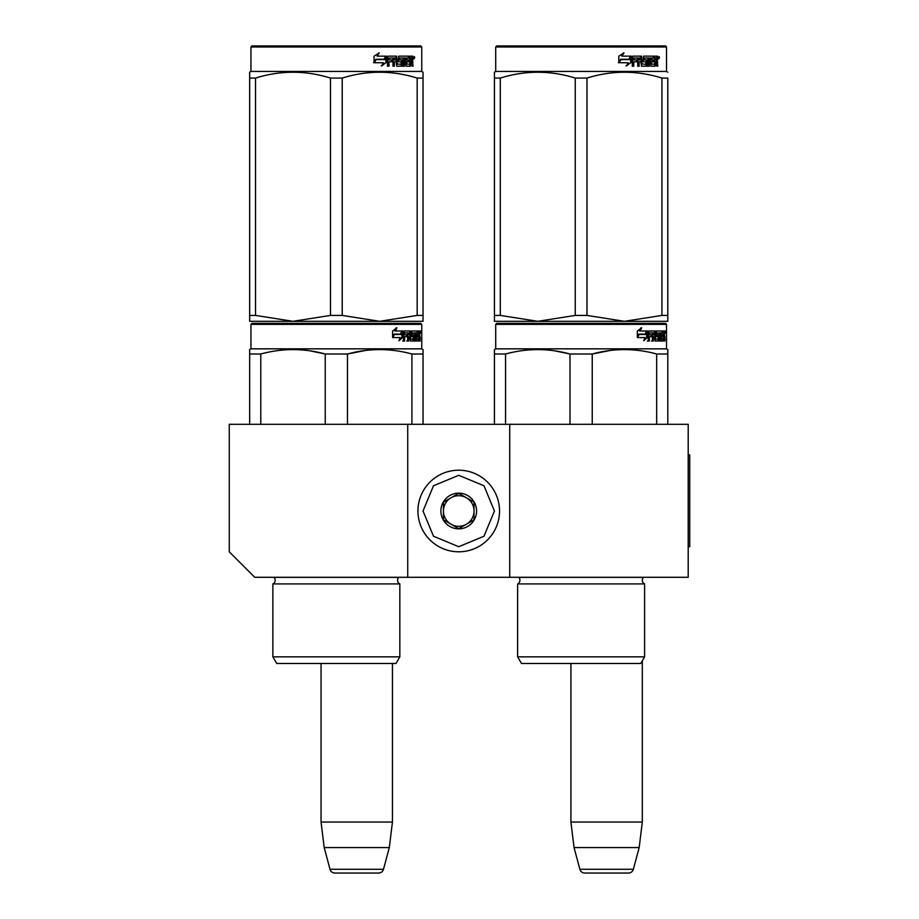 <?xml version="1.0" encoding="UTF-8"?>
<svg xmlns="http://www.w3.org/2000/svg" width="919" height="919" viewBox="0 0 919 919"><rect width="100%" height="100%" fill="white"/><g stroke="black" fill="none" stroke-linecap="round" stroke-linejoin="round"><path stroke-width="1.38" d="M407.737 577.293L407.737 424.314L229.268 424.314L229.268 551.802L254.77 577.293L509.723 577.293L509.723 424.314L688.205 424.314L688.205 577.293L509.723 577.293M407.737 424.314L509.723 424.314M570.917 663.472L570.917 822.057L574.053 847.559L579.866 869.271A5.1 5.1 33.8 0 0 584.794 873.05L628.435 873.05A5.1 5.1 -33.8 0 0 633.363 869.271L579.866 869.271M642.312 660.818L642.312 822.057L570.917 822.057M642.312 822.057L639.176 847.559L574.053 847.559M639.176 847.559L633.363 869.271M321.053 663.472L321.053 822.057L324.189 847.559L330.001 869.271A5.1 5.1 33.8 0 0 334.93 873.05L378.571 873.05A5.1 5.1 -33.8 0 0 383.499 869.271L330.001 869.271M392.447 663.472L392.447 822.057L321.053 822.057M392.447 822.057L389.311 847.559L324.189 847.559M389.311 847.559L383.499 869.271M378.571 873.05L334.93 873.05M458.73 551.802A40.792 40.792 0 0 0 499.534 510.998A40.792 40.792 0 0 0 458.73 470.206A40.792 40.792 0 0 0 417.938 510.998A40.792 40.792 0 0 0 458.73 551.802M458.73 546.702L483.98 536.248L494.433 510.998L483.98 485.76L458.73 475.307L433.492 485.76L423.039 510.998L433.492 536.248L458.73 546.702M458.73 528.85A17.852 17.852 0 0 0 476.582 510.998A17.852 17.852 0 0 0 458.73 493.158A17.852 17.852 0 0 0 440.89 510.998A17.852 17.852 0 0 0 458.73 528.85M458.73 528.666L474.032 519.832L474.032 502.176L458.73 493.342L443.44 502.176L443.44 519.832L458.73 528.666M451.091 497.753A15.301 15.301 0 0 1 466.381 497.753A15.301 15.301 0 0 0 443.44 510.998A15.301 15.301 0 0 0 466.381 524.255A15.301 15.301 0 0 0 466.381 497.753A15.301 15.301 0 0 1 474.032 510.998M466.381 524.255A15.301 15.301 0 0 1 443.44 510.998M275.16 580.257A4.078 4.078 0 0 0 273.965 577.373L273.965 577.373A4.078 4.078 0 0 1 272.863 583.921A4.078 4.078 0 0 0 275.16 580.257M399.834 656.844L272.863 656.844L276.699 663.472L396.009 663.472L399.834 656.844L399.834 583.921A4.078 4.078 0 0 1 398.743 577.373L398.812 577.293M336.354 323.35L251.955 323.35L250.944 324.373L421.764 324.373L420.741 323.35L336.354 323.35M423.039 424.314L423.039 349.588L421.764 348.841L250.944 348.841L250.944 324.373L251.955 323.35L420.741 323.35M412.838 323.35L259.859 323.35L412.838 323.35M421.764 348.841L421.764 324.373M402.717 337.48L398.949 340.731L400.202 337.572L392.907 337.572L394.308 334.47L401.419 334.47L402.717 331.001L402.717 337.48L401.925 337.48L401.925 333.126M399.34 339.777L401.925 337.48M396.169 327.784L394.814 331.001L395.515 331.001L396.893 327.784L392.585 331.047L392.585 337.572L394.148 334.114L392.585 336.09M394.148 334.114L401.281 334.114L402.453 331.001L395.515 331.001M400.512 334.114L401.66 331.001M416.181 338.847L418.616 339.157L418.696 331.001L419.994 331.001L420.155 331.793L419.156 336.963M419.156 334.619L418.915 335.791M419.914 335.791L419.707 336.963M420.155 341.041L420.155 336.963M415.48 332.885L414.745 332.885L414.745 341.041L415.48 341.041L415.48 332.885L416.181 332.885L416.468 341.041L418.892 341.041L418.754 340.26M419.753 341.041L419.569 336.664L418.696 336.664M419.098 336.664L419.098 340.26L418.111 340.26L418.111 339.157M404.797 332.885L407.599 332.885L407.599 341.041L408.622 341.041L408.622 336.664L409.92 336.664L410.322 341.041L413.941 341.041L413.814 340.26M413.814 335.561L413.814 334.769M411.505 332.885L412.413 332.885L411.367 333.195L412.275 333.195L412.275 334.47L411.367 334.47L411.367 333.195M412.275 333.195L414.745 332.885M412.275 334.47L411.505 334.769L413.941 334.769L414.262 335.561L413.332 335.561L413.01 341.041M414.262 335.561L414.262 340.26L413.332 340.26M408.622 336.664L407.76 336.664L407.76 341.041L406.749 341.041M406.749 336.664L406.749 334.769M404.613 333.195L404.613 334.769L403.797 334.769L407.174 334.769L407.174 336.664L403.797 336.664L403.797 341.041L402.66 341.041M409.92 338.847L410.713 338.847L410.322 331.001L403.946 331.001L403.452 341.041L404.613 341.041L404.613 336.664M410.713 331.793L409.828 331.793L409.828 332.908M409.828 336.664L409.828 334.769M410.713 338.847L409.828 338.847M410.862 339.157L413.309 339.157M413.309 336.664L412.39 336.664M411.746 336.664L411.746 331.001L418.26 331.001L418.26 332.885L416.181 332.885L416.985 332.885L416.881 334.769L416.181 334.769L417.996 334.769L417.996 336.664L416.181 336.664M410.471 331.793L410.839 331.001M417.283 332.885L417.283 331.001M416.881 338.847L416.881 336.664M418.696 331.001L419.156 332.885M417.708 336.664L417.708 334.769M408.783 332.885L407.76 333.195L409.771 332.885L409.92 334.769L408.622 334.769L408.622 333.195M408.622 334.769L407.76 334.769L408.622 334.769M419.098 332.885L419.753 334.769L419.098 334.769L419.098 332.885M418.754 334.769L418.685 332.885M407.76 334.769L407.76 333.195M417.019 336.664L417.019 334.769M409.437 331.001L409.828 331.793M406.324 336.664L406.324 334.769M403.797 334.769L403.797 333.195M413.01 334.769L413.332 335.561M418.111 340.26L417.915 341.041M420.155 331.793L419.156 331.793M420.845 332.276L420.638 331.001L420.73 332.276M419.42 331.793L420.638 331.001M419.098 340.26L418.892 341.041M414.262 340.26L413.941 341.041M249.669 424.314L249.669 349.588L250.944 348.841L250.944 324.373M249.669 349.588L249.669 350.817L249.669 349.588L250.944 348.841M347.474 424.314L347.474 353.999L325.234 353.999L325.234 424.314M423.039 350.817L423.039 353.999L411.919 353.999L411.919 424.314M365.567 350.461L347.474 353.999C368.956 348.152 390.437 348.152 411.919 353.999M260.789 424.314L260.789 353.999C282.271 348.152 303.752 348.152 325.234 353.999M260.789 353.999L249.669 353.999M384.682 349.691L379.696 349.588M324.648 353.849L309.875 350.828M399.834 583.921L272.863 583.921L272.863 656.844L272.863 583.921M420.477 333.16L420.477 331.368M420.546 333.16L420.546 331.368M423.039 319.433L423.039 315.424L423.039 321.305L379.696 321.305L342.224 315.424L330.484 315.424L330.484 78.069L342.224 78.069C367.209 70.292 392.183 70.292 417.169 78.069L423.039 78.069C423.039 70.292 423.039 70.292 423.039 78.069C423.039 70.292 423.039 70.292 423.039 78.069L423.039 315.424L417.169 315.424L417.169 78.069M420.741 45.95L251.955 45.95L250.944 46.972L421.764 46.972L420.741 45.95M417.169 315.424L379.696 321.305L249.669 321.305L249.669 315.424L255.539 315.424L255.539 78.069C280.525 70.292 305.499 70.292 330.484 78.069M330.484 315.424L293.012 321.305L255.539 315.424M249.669 319.801L249.669 78.069C249.669 70.292 249.669 70.292 249.669 78.069L255.539 78.069M249.669 73.704L249.669 72.187L249.669 73.704L249.669 72.187L250.944 71.441L421.764 71.441L423.039 72.187L423.039 78.046M423.039 321.259L423.039 319.801M342.224 315.424L342.224 78.069M385.934 57.415L385.934 62.63L381.236 65.881M386.543 62.63L386.543 56.151L384.877 59.62L376.101 59.62L374.424 62.722L383.349 62.722L381.776 65.881L385.934 62.63M412.482 60.941L413.033 66.191L412.137 66.191L411.746 61.814L410.804 61.814L410.402 66.191L406.072 66.191L405.601 58.035L404.475 58.035L404.475 66.191L403.303 66.191L403.303 58.035L399.765 58.035L399.765 59.919L402.051 59.919L402.556 60.711L402.051 66.191L396.744 66.191L396.192 61.814L394.377 61.814L394.377 66.191L392.976 66.191L392.976 58.035L389.242 58.035L389.001 59.919L392.402 59.919L392.402 61.814L389.001 61.814L389.001 66.191L387.496 66.191L387.496 56.944L388.128 56.151L396.744 56.151L397.307 63.997L401.109 64.307L401.109 61.814L398.789 61.814L398.249 61.022L398.789 56.151L409.208 56.151L409.208 58.035L406.761 58.345L406.761 59.919L408.714 59.919L408.714 61.814L406.761 61.814L406.761 63.997L409.851 64.307L410.012 56.151L412.654 56.151L413.033 59.769L411.574 60.941L412.114 62.354M413.033 59.769L411.574 60.941M413.033 62.113L412.114 62.113M410.85 61.814L409.92 61.814M410.804 61.814L410.012 61.814M410.804 65.41L409.518 66.191M404.475 58.035L403.659 58.035L403.659 66.191L402.511 66.191M399.018 58.035L399.765 58.035L398.812 58.345L398.812 59.62L399.765 59.919L399.018 59.919M402.556 60.711L401.764 60.711L401.258 66.191M402.556 65.41L401.764 65.41M393.688 61.814L394.377 61.814L393.688 61.814L393.688 66.191M388.611 58.035L389.242 58.035L388.381 58.345L388.381 59.919L389.001 59.919L388.381 59.919M391.735 59.919L391.735 61.814M397.513 64.307L396.571 63.997L396.032 56.151M406.095 58.035L406.945 58.035L405.922 58.345L405.922 59.919L406.761 59.919L405.922 59.919M406.761 61.814L405.922 61.814L405.922 63.997L406.945 64.307L406.095 64.307M406.761 63.997L405.922 63.997M409.208 56.151L409.139 58.035M395.262 58.035L393.906 58.035L393.688 59.919L394.377 59.919L393.688 59.919M394.607 58.035L394.377 59.919L396.192 59.919L396.192 58.345L393.906 58.035M410.804 58.035L410.012 58.035L410.804 58.035L410.804 59.919L410.012 59.919L412.137 59.919L411.988 58.035L410.804 58.035M407.841 59.919L407.841 61.814M408.335 56.151L408.335 58.035M389.001 61.814L388.381 61.814L388.381 66.191M401.258 59.919L401.764 60.711M409.92 64.284L409.92 65.41M411.746 56.151L412.114 58.196M413.033 56.944L412.114 56.944M414.733 57.426L414.182 58.701L413.619 57.426L414.412 57.426M413.952 57.426L412.688 57.426M386.198 56.151L384.705 59.264L375.905 59.264L374.033 62.722L374.033 56.197L379.237 52.934L377.066 56.151L386.198 56.151M385.601 56.151L384.131 59.264M375.905 59.264L373.573 62.722M378.72 52.934L377.066 56.151M414.067 58.311L414.377 56.519L414.067 58.311M276.699 663.472L272.863 656.844M249.669 73.796L249.669 78.023L249.669 73.796M423.039 78.023L423.039 72.187L421.764 71.441L421.764 46.972M519.924 580.257A4.078 4.078 0 0 0 518.73 577.373L518.73 577.373A4.078 4.078 0 0 1 517.627 583.921A4.078 4.078 0 0 0 519.924 580.257M640.773 663.472L644.598 656.844L517.627 656.844L521.464 663.472L640.773 663.472L644.598 656.844L644.598 583.921A4.078 4.078 0 0 1 643.507 577.373L518.73 577.373M581.118 323.35L496.719 323.35L495.709 324.373L666.528 324.373L665.505 323.35L581.118 323.35M496.719 323.35L665.505 323.35L666.528 324.373L666.528 348.841L495.709 348.841L495.709 324.373L495.709 348.841L494.433 349.588L494.433 424.314M657.602 323.35L504.623 323.35L657.602 323.35M647.481 337.48L643.714 340.731L644.966 337.572L637.671 337.572L639.073 334.47L646.183 334.47L647.481 331.001L647.481 337.48L646.689 337.48L646.689 333.126M644.104 339.777L646.689 337.48M640.934 327.784L639.578 331.001L640.279 331.001L641.657 327.784L637.349 331.047L637.349 337.572L638.912 334.114L637.349 336.09M638.912 334.114L646.046 334.114L647.217 331.001L640.279 331.001M645.276 334.114L646.425 331.001M660.945 338.847L663.38 339.157L663.461 331.001L664.759 331.001L664.919 331.793L663.92 336.963M663.92 334.619L663.679 335.791M664.678 335.791L664.471 336.963M664.919 341.041L664.919 336.963M660.256 332.885L659.52 332.885L659.52 341.041L660.256 341.041L660.256 332.885L660.945 332.885L661.232 341.041L663.656 341.041L663.518 340.26M664.517 341.041L664.334 336.664L663.461 336.664M663.863 336.664L663.863 340.26L662.875 340.26L662.875 339.157M649.561 332.885L652.364 332.885L652.364 341.041L653.386 341.041L653.386 336.664L654.684 336.664L655.086 341.041L658.705 341.041L658.578 340.26M658.578 335.561L658.578 334.769M656.269 332.885L657.177 332.885L656.132 333.195L657.039 333.195L657.039 334.47L656.132 334.47L656.132 333.195M657.039 333.195L659.52 332.885M657.039 334.47L658.705 334.769L658.096 336.664M659.026 335.561L659.026 340.26L658.096 340.26L658.096 339.157M653.386 336.664L652.524 336.664L652.524 341.041L651.514 341.041M651.514 336.664L651.514 334.769M649.377 333.195L649.377 334.769L648.561 334.769L651.939 334.769L651.939 336.664L648.561 336.664L648.561 341.041L647.424 341.041M654.684 338.847L655.477 338.847L655.086 331.001L648.711 331.001L648.217 341.041L649.377 341.041L649.377 336.664M655.477 331.793L654.592 331.793L654.592 332.908M654.592 336.664L654.592 334.769M655.477 338.847L654.592 338.847M655.626 339.157L658.084 339.157L658.211 336.963L657.165 336.664M656.511 336.664L656.511 331.001L663.024 331.001L663.024 332.885L660.945 332.885L661.749 332.885L661.646 334.769L660.945 334.769L662.76 334.769L662.76 336.664L660.945 336.664M655.236 331.793L655.615 331.001M662.048 332.885L662.048 331.001M661.646 338.847L661.646 336.664M663.461 331.001L663.92 332.885M662.473 336.664L662.473 334.769M653.547 332.885L652.524 333.195L654.535 332.885L654.684 334.769L653.386 334.769L653.386 333.195M653.386 334.769L652.524 334.769L653.386 334.769M663.863 332.885L664.517 334.769L663.863 334.769L663.863 332.885M663.518 334.769L663.449 332.885M652.524 334.769L652.524 333.195M661.783 336.664L661.783 334.769M654.202 331.001L654.592 331.793M651.089 336.664L651.089 334.769M648.561 334.769L648.561 333.195M658.096 340.26L657.774 341.041M657.774 334.769L658.096 335.561M662.875 340.26L662.679 341.041M664.919 331.793L663.92 331.793M665.609 332.276L665.402 331.001L665.494 332.276M664.184 331.793L665.402 331.001M663.863 340.26L663.656 341.041M659.026 340.26L658.705 341.041M494.433 349.588L494.433 350.817L494.433 349.588L495.709 348.841M592.238 424.314L592.238 353.999L569.998 353.999L569.998 424.314M667.803 424.314L667.803 353.999L656.683 353.999L656.683 424.314M610.331 350.461L592.238 353.999C613.72 348.152 635.201 348.152 656.683 353.999M505.553 424.314L505.553 353.999C527.035 348.152 548.517 348.152 569.998 353.999M505.553 353.999L494.433 353.999M666.528 348.841L667.803 349.588L667.803 353.999L667.803 349.588L666.528 348.841L666.528 324.373M629.446 349.691L624.461 349.588M569.412 353.849L554.639 350.828M644.598 656.844L644.598 583.921L517.627 583.921L517.627 656.844L517.627 583.921M665.241 333.16L665.241 331.368M665.31 333.16L665.31 331.368M667.803 319.433L667.803 315.424L667.803 321.305L624.461 321.305L586.988 315.424L575.248 315.424L575.248 78.069L586.988 78.069C611.974 70.292 636.947 70.292 661.933 78.069L667.803 78.069C667.803 70.292 667.803 70.292 667.803 78.069C667.803 70.292 667.803 70.292 667.803 78.069L667.803 315.424L661.933 315.424L661.933 78.069M665.505 45.95L496.719 45.95L495.709 46.972L666.528 46.972L665.505 45.95L666.528 46.972L666.528 71.441L495.709 71.441L494.433 72.187L494.433 73.704M661.933 315.424L624.461 321.305L494.433 321.305L494.433 315.424L500.304 315.424L500.304 78.069C525.289 70.292 550.263 70.292 575.248 78.069M575.248 315.424L537.776 321.305L500.304 315.424M494.433 319.801L494.433 78.069C494.433 70.292 494.433 70.292 494.433 78.069L500.304 78.069M667.803 321.259L667.803 319.801M586.988 315.424L586.988 78.069M630.698 57.415L630.698 62.63L626 65.881M631.307 62.63L631.307 56.151L629.641 59.62L620.865 59.62L619.188 62.722L628.114 62.722L626.54 65.881L630.698 62.63M657.246 60.941L657.797 66.191L656.901 66.191L656.511 61.814L655.569 61.814L655.167 66.191L650.836 66.191L650.365 58.035L649.239 58.035L649.239 66.191L648.067 66.191L648.067 58.035L644.529 58.035L644.529 59.919L646.815 59.919L647.321 60.711L646.815 66.191L641.508 66.191L640.957 61.814L639.142 61.814L639.142 66.191L637.74 66.191L637.74 58.035L634.007 58.035L633.765 59.919L637.166 59.919L637.166 61.814L633.765 61.814L633.765 66.191L632.261 66.191L632.261 56.944L632.892 56.151L641.508 56.151L642.071 63.997L645.873 64.307L645.873 61.814L643.553 61.814L643.013 61.022L643.553 56.151L653.972 56.151L653.972 58.035L651.525 58.345L651.525 59.919L653.478 59.919L653.478 61.814L651.525 61.814L651.525 63.997L654.615 64.307L654.776 56.151L657.43 56.151L657.797 59.769L656.338 60.941L656.878 62.354M656.878 59.769L656.338 60.941M657.797 62.113L656.878 62.113M655.569 65.41L654.282 66.191M649.239 58.035L648.423 58.035L648.423 66.191L647.275 66.191M643.782 58.035L644.529 58.035L643.576 58.345L643.576 59.62L644.529 59.919L643.782 59.919M647.321 60.711L646.528 60.711L646.023 66.191M647.321 65.41L646.528 65.41M638.452 61.814L639.142 61.814L638.452 61.814L638.452 66.191M633.375 58.035L634.007 58.035L633.145 58.345L633.145 59.919L633.765 59.919L633.145 59.919M636.499 59.919L636.499 61.814M642.289 64.307L641.347 63.997L640.796 56.151M650.859 58.035L651.709 58.035L650.686 58.345L650.686 59.919L651.525 59.919L650.686 59.919M651.525 61.814L650.686 61.814L650.686 63.997L651.709 64.307L650.859 64.307M651.525 63.997L650.686 63.997M653.972 56.151L653.903 58.035M640.026 58.035L638.671 58.035L638.452 59.919L639.142 59.919L638.452 59.919M639.371 58.035L639.142 59.919L640.957 59.919L640.957 58.345L638.671 58.035M655.569 58.035L654.776 58.035L655.569 58.035L655.569 59.919L654.776 59.919L656.901 59.919L656.752 58.035L655.569 58.035M652.605 59.919L652.605 61.814M653.099 56.151L653.099 58.035M633.765 61.814L633.145 61.814L633.145 66.191M646.023 59.919L646.528 60.711M654.684 64.284L654.684 65.41M656.511 56.151L656.878 58.196M657.797 56.944L656.878 56.944M659.497 57.426L658.946 58.701L658.383 57.426L659.176 57.426M658.716 57.426L657.453 57.426M630.962 56.151L629.469 59.264L620.67 59.264L618.797 62.722L618.797 56.197L624.001 52.934L621.83 56.151L630.962 56.151M630.365 56.151L628.895 59.264M620.67 59.264L618.349 62.722M623.484 52.934L621.83 56.151M658.831 58.311L659.141 56.519L658.831 58.311M644.598 583.921A4.078 4.078 0 0 1 643.507 577.373M494.433 78.069C494.433 70.292 494.433 70.292 494.433 78.069M521.464 663.472L517.627 656.844M494.433 73.796L494.433 78.023M688.205 454.905L689.732 454.905L689.732 546.702L688.205 546.702M398.743 577.373L273.965 577.373M657.797 59.769L656.901 59.769M250.944 71.441L250.944 46.972L250.944 71.441L249.669 72.187L250.944 71.441M251.955 45.95L250.944 46.972M667.803 72.187L666.528 71.441L667.803 72.187L666.528 71.441L666.528 46.972M495.709 71.441L495.709 46.972L495.709 71.441L494.433 72.187M496.719 45.95L495.709 46.972"/></g></svg>
